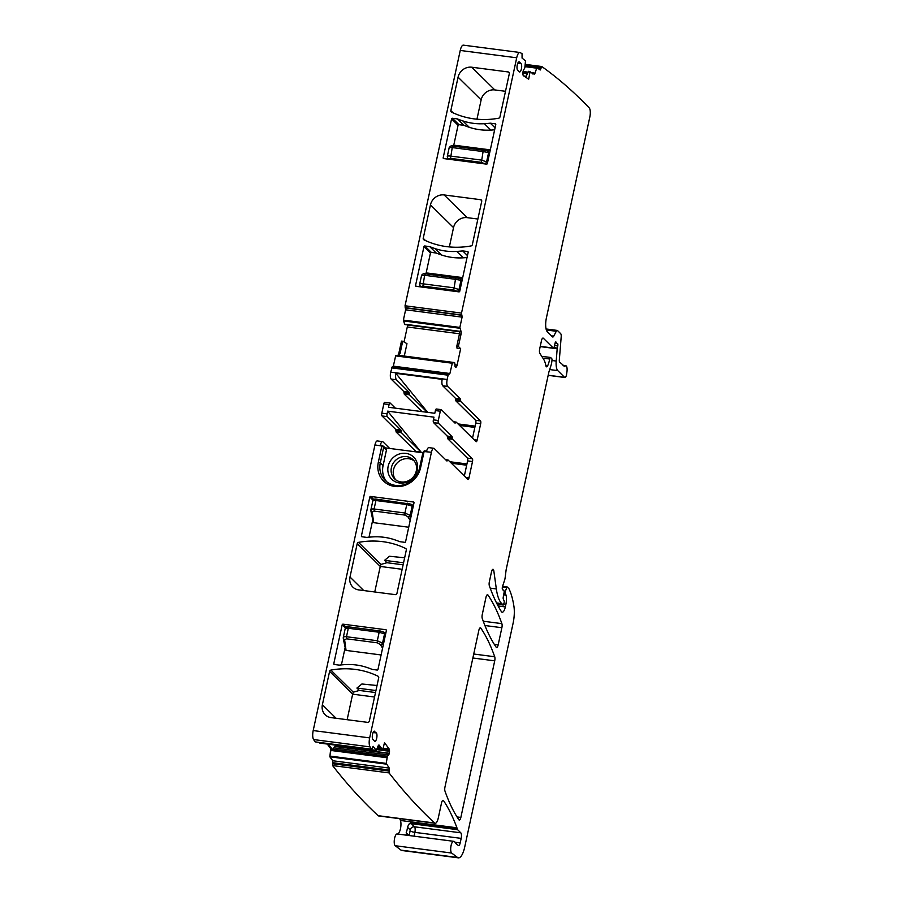 <?xml version="1.0" encoding="UTF-8"?>
<svg xmlns="http://www.w3.org/2000/svg" width="903" height="903" viewBox="0 0 903 903"><rect width="100%" height="100%" fill="white"/><g stroke="black" fill="none" stroke-linecap="round" stroke-linejoin="round"><path stroke-width="1.35" d="M385.558 634.391L383.244 631.919M383.301 644.81L382.545 643.15A1.874 1.456 -27.5 0 1 380.321 644.516L380.49 644.832A1.874 1.456 -27.5 0 0 382.714 643.467M381.111 654.957L346.063 650.408L344.664 640.182L343.4 638.365M382.579 648.185L380.49 644.832M383.222 631.897L380.061 630.983L379.158 632.247L384.554 633.883A1.874 1.671 -55.3 0 0 383.922 632.156L385.784 633.33M380.061 630.983L349.089 626.919L348.31 628.251L379.158 632.247L377.319 640.735L382.545 643.15L384.554 633.883M343.343 638.94L343.298 638.793A1.874 1.558 165.9 0 0 344.585 639.877L346.492 638.805L377.33 642.812L380.321 644.516M346.063 650.408L345.68 649.788L346.063 650.408M346.492 638.805L346.481 636.728C344.133 636.525 343.072 636.965 343.321 638.06L343.298 638.782M377.33 642.812L377.319 640.735L346.481 636.728L348.31 628.251C345.984 627.991 344.991 628.172 345.318 628.793M413.168 506.662L410.854 504.19M410.921 517.08L410.165 515.421A1.874 1.456 -27.5 0 1 407.93 516.787L408.1 517.103A1.874 1.456 -27.5 0 0 410.334 515.737M408.72 527.228L373.684 522.679L372.273 512.452L371.009 510.635M410.188 520.455L408.1 517.103M412.197 506.177L412.163 506.154A1.874 1.671 -55.3 0 0 411.531 504.438L413.405 505.601M412.163 506.154L406.768 504.529L404.939 513.006L410.165 515.421L412.163 506.154M370.952 511.211L370.93 510.33C370.693 509.236 371.743 508.795 374.09 508.999L374.102 511.075L404.95 515.082L407.93 516.787M373.684 522.679L373.289 522.069L373.684 522.679M374.102 511.075L372.194 512.148A1.874 1.558 165.9 0 1 370.907 511.064M410.831 504.179L376.709 499.19L375.93 500.522C373.605 500.262 372.6 500.454 372.939 501.063M423.484 273.62A1.874 1.817 -94.6 0 1 423.913 273.62L427.65 273.067L462.697 277.616M462.539 278.316L459.74 278.271L461.23 280.314L462.144 280.167M423.913 273.62L423.767 273.632A1.874 1.817 -94.6 0 0 423.405 273.62L423.405 273.62A1.874 1.817 -94.6 0 0 423.383 273.632L421.633 275.122L419.669 284.174L419.985 285.788L421.159 286.544L422.92 286.082L424.613 275.302L421.769 275.223M427.65 273.067L427.017 273.553L427.65 273.067M421.362 286.985L421.159 286.544A1.874 1.75 -33.1 0 1 419.985 285.788L419.985 285.788A1.874 1.75 -33.1 0 1 419.94 285.72L420.584 286.883M419.76 284.49C419.455 283.779 420.459 283.542 422.785 283.79L453.633 287.786L458.995 289.581L460.993 280.314L455.462 279.309L456.218 277.977L423.767 273.632M459.887 290.585L458.995 289.581A1.874 1.637 -47.9 0 1 456.884 291.161L456.918 291.184A1.874 1.637 -47.9 0 0 459.017 289.603M456.218 277.977L459.503 278.271A1.874 1.704 89.9 0 1 460.993 280.314L461.23 280.314M457.55 291.692L456.918 291.184M451.094 145.891A1.874 1.817 -94.6 0 1 451.534 145.891L455.27 145.338L490.306 149.887M490.16 150.587L487.349 150.541L488.85 152.584L489.753 152.438M455.27 145.338L454.638 145.823L455.27 145.338M447.561 157.991A1.874 1.75 -33.1 0 0 447.595 158.059L448.78 158.815L450.541 158.352L452.234 147.584L449.378 147.494M448.983 159.267L448.78 158.815A1.874 1.75 -33.1 0 1 447.595 158.059L447.29 156.445L449.242 147.392L451.026 145.902L455.135 145.338M447.38 156.761C447.064 156.05 448.08 155.813 450.405 156.061L481.243 160.057L486.604 161.851L488.613 152.584L483.082 151.58L483.827 150.259L451.387 145.902M487.507 162.856L486.604 161.851A1.874 1.637 -47.9 0 1 484.505 163.443A1.874 1.637 -47.9 0 0 486.638 161.874M483.827 150.259L487.123 150.541A1.874 1.704 89.9 0 1 488.613 152.584L488.85 152.584M485.171 163.962L481.378 162.359L450.541 158.352M374.7 731.328A4.312 1.434 97.4 0 0 374.361 731.159A4.312 1.434 97.4 0 0 372.465 734.737A4.312 1.434 97.4 0 0 372.928 739.534L374.553 741.137A4.312 1.434 97.4 0 0 374.88 741.307A4.312 1.434 97.4 0 0 376.788 737.762A4.312 1.434 97.4 0 0 376.325 732.931L373.989 731.249M464.345 475.983L467.607 460.891L472.517 461.523L468.962 477.935A2.246 0.745 97.4 0 1 468.025 479.527A2.246 0.745 97.4 0 1 467.935 479.504A2.246 0.745 97.4 0 1 467.856 479.437L448.136 460.045L446.951 461.038L434.208 448.498A5.632 1.874 -82.6 0 0 433.779 448.272L428.869 447.628A5.632 1.874 -82.6 0 0 426.634 451.105L424.263 450.823A5.632 1.874 -82.6 0 0 424.15 451.308L420.595 467.72L419.568 467.98L422.864 452.753L424.263 450.823M385.107 447.854L386.484 449.875L383.075 465.621L380.287 462.878L378.334 462.234L381.879 445.822A5.632 1.874 -82.6 0 1 381.992 445.337L380.332 445.1A5.632 1.874 -82.6 0 1 382.567 441.623L377.307 440.935A5.632 1.874 -82.6 0 0 374.948 444.919L313.194 730.561L369.666 737.898L431.431 452.256A5.632 1.874 -82.6 0 1 433.779 448.272M378.334 462.234A22.598 20.656 -45.5 0 0 405.515 485.148A22.598 20.656 -45.5 0 0 420.595 467.72M414.014 502.553L413.461 502A0.745 0.689 -45.5 0 1 414.003 502.813L405.594 541.698A0.745 0.689 -45.5 0 1 404.736 542.319L399.826 541.687A114.038 104.263 -45.5 0 0 394.408 539.689A62.273 56.934 -45.5 0 0 372.826 536.89A114.038 104.263 -45.5 0 0 366.855 537.398L361.945 536.766A0.745 0.689 -45.5 0 1 361.403 535.964L362.261 536.8M413.461 502L370.659 496.447A0.745 0.689 -45.5 0 0 369.812 497.068L361.403 535.964M357.227 543.606L349.992 577.028A12.01 10.971 -45.5 0 0 352.802 587.04A12.01 10.971 -45.5 0 0 358.751 589.907L395.232 594.637A1.501 1.377 -45.5 0 0 396.948 593.395L406.327 549.983A1.501 1.377 -45.5 0 0 405.65 548.493A82.534 75.457 -45.5 0 0 358.491 542.376A1.501 1.377 -45.5 0 0 357.227 543.606L380.265 566.452L402.151 569.296M386.394 630.283L385.841 629.73A0.745 0.689 -45.5 0 1 386.394 630.531L377.985 669.428A0.745 0.689 -45.5 0 1 377.127 670.049L372.217 669.405A114.038 104.263 -45.5 0 0 366.799 667.419A62.273 56.934 -45.5 0 0 345.206 664.608A114.038 104.263 -45.5 0 0 339.246 665.127L334.336 664.495A0.745 0.689 -45.5 0 1 333.783 663.682L334.641 664.529M385.841 629.73L343.05 624.176A0.745 0.689 -45.5 0 0 342.192 624.797L333.783 663.682M329.606 671.335L322.382 704.758A12.01 10.971 -45.5 0 0 325.182 714.77A12.01 10.971 -45.5 0 0 331.141 717.625L367.623 722.366A1.501 1.377 -45.5 0 0 369.327 721.125L378.718 677.713A1.501 1.377 -45.5 0 0 378.03 676.223A82.534 75.457 -45.5 0 0 330.87 670.105A1.501 1.377 -45.5 0 0 329.606 671.335L352.655 694.181L374.542 697.014M369.666 737.898A7.506 2.495 97.4 0 0 370.061 746.894A1875.689 624.763 97.4 0 0 371.664 749.219L373.108 746.296L376.246 750.416L378.131 745.991A2.63 0.869 -82.6 0 1 378.955 745.043A2.63 0.869 -82.6 0 1 379.226 745.223L378.65 745.156M313.194 730.561A7.506 2.495 97.4 0 0 313.589 739.557A1875.689 624.763 97.4 0 0 315.192 741.882L371.664 749.219M319.244 742.413L319.865 743.056M379.226 745.223L382.691 749.93L381.122 749.75L378.21 745.799M382.691 749.93L384.497 742.672L389.148 748.971A2.63 0.869 97.4 0 1 389.475 750.359L389.498 751.285A2.63 0.869 97.4 0 1 389.283 753.271L389.227 753.52A2.63 0.869 97.4 0 1 388.583 754.953L387.342 756.443L386.258 763.396L389.249 768.092L389.046 772.9A1875.689 624.763 97.4 0 0 434.569 822.983A1875.689 624.763 97.4 0 0 434.603 823.017A7.506 2.495 97.4 0 0 435.144 823.288A7.506 2.495 97.4 0 0 438.282 817.983L441.522 802.959A3.747 1.253 97.4 0 1 443.091 800.306A3.747 1.253 97.4 0 1 443.497 800.6A273.101 90.966 97.4 0 1 456.929 827.803A7.506 2.495 97.4 0 1 457.178 828.717A3.747 1.253 97.4 0 0 457.607 829.688L460.79 832.814A4.504 1.501 97.4 0 1 461.173 838.379L460.18 842.939A3.747 1.253 97.4 0 1 458.611 845.603A3.747 1.253 97.4 0 1 458.385 845.501L455.597 843.323A3.747 1.253 97.4 0 1 455.225 842.736A7.506 2.495 97.4 0 0 454.028 841.359A7.506 2.495 97.4 0 0 453.927 841.359A7.506 2.495 97.4 0 1 453.814 841.348A7.506 2.495 97.4 0 1 453.69 841.325A6.005 1.998 97.4 0 0 453.588 841.303A6.005 1.998 97.4 0 0 450.913 846.438A6.005 1.998 97.4 0 0 451.681 853.053L457.505 857.466A15.001 5 97.4 0 0 458.397 857.85A15.001 5 97.4 0 0 464.673 847.228L513.085 623.284A18.76 6.242 97.4 0 0 513.931 606.365A71.281 23.738 97.4 0 0 509.01 588.835A3.747 1.253 97.4 0 0 508.784 588.508L507.057 586.871L505.285 591.431A1.874 0.621 97.4 0 0 505.319 594.185L505.861 594.716A1.874 0.621 97.4 0 1 506.052 595.111A9.007 3.002 97.4 0 1 505.883 604.355L505.33 606.918A7.506 2.495 97.4 0 1 502.192 612.223A7.506 2.495 97.4 0 1 501.334 611.557A262.592 87.467 97.4 0 1 489.358 585.776A3.747 1.253 97.4 0 1 489.37 581.69L491.469 571.949A3.747 1.253 97.4 0 1 493.038 569.296A3.747 1.253 97.4 0 1 493.817 570.786L496.334 588.948A41.267 13.748 97.4 0 0 501.752 603.622L503.242 605.021L504.088 602.911A1.874 0.621 97.4 0 0 504.066 600.788L503.31 599.05A1.874 0.621 97.4 0 1 503.253 597.097L504.055 592.752A1.874 0.621 97.4 0 0 503.863 590.596L503.276 590.009A3.747 1.253 97.4 0 0 502.982 589.862A3.747 1.253 97.4 0 0 502.847 589.862A2.246 0.745 97.4 0 1 502.768 589.862A2.246 0.745 97.4 0 1 502.542 586.465L504.721 579.749A3.747 1.253 97.4 0 0 505.116 577.897L506.075 570.244A3.747 1.253 97.4 0 1 506.233 569.285L548.685 372.95A7.506 2.495 97.4 0 1 549.159 371.178L550.999 365.489A7.506 2.495 97.4 0 0 551.801 361.798L551.97 360.444A1.874 0.621 97.4 0 0 551.722 358.604L550.638 357.543A1.874 0.621 97.4 0 0 550.503 357.464A1.874 0.621 97.4 0 0 549.667 359.01A12.01 3.996 97.4 0 1 547.59 365.896A3.747 1.253 97.4 0 1 546.586 366.832A3.747 1.253 97.4 0 1 545.852 365.613A26.255 8.748 97.4 0 0 543.64 359.292L539.87 353.389A3.747 1.253 97.4 0 1 539.689 348.93L541.461 340.724A3.747 1.253 97.4 0 1 543.03 338.072A3.747 1.253 97.4 0 1 543.324 338.219L553.313 348.05A1.874 0.621 97.4 0 0 553.449 348.129A1.874 0.621 97.4 0 0 554.216 346.865L555.063 343.196A1.874 0.621 97.4 0 1 555.83 341.944A1.874 0.621 97.4 0 1 556.146 342.327A3.747 1.253 97.4 0 0 556.485 342.948L556.937 343.4A3.747 1.253 97.4 0 0 557.23 343.558A3.747 1.253 97.4 0 0 557.377 343.546A1.874 0.621 97.4 0 1 557.456 343.546A1.874 0.621 97.4 0 1 557.761 345.939L557.298 348.073A1.874 0.621 97.4 0 0 557.185 348.795L556.203 361.053A11.254 3.747 97.4 0 0 557.772 370.614L564.623 377.364A3.747 1.253 97.4 0 0 564.917 377.51A3.747 1.253 97.4 0 0 566.621 374.09L566.949 371.799A5.632 1.874 97.4 0 0 565.842 365.771A5.632 1.874 97.4 0 0 564.725 366.516L559.623 362.058A2.246 0.745 97.4 0 1 559.318 360.139L561.192 336.842A3.747 1.253 97.4 0 0 560.661 333.647L557.535 330.566A3.747 1.253 97.4 0 0 557.241 330.419A3.747 1.253 97.4 0 0 556.282 331.277L553.742 336.153A3.747 1.253 97.4 0 1 552.783 337.011A3.747 1.253 97.4 0 1 552.489 336.864L547.342 331.785A11.254 3.747 97.4 0 1 546.405 317.89L589.806 117.13A7.506 2.495 97.4 0 0 589.207 107.897A1875.689 624.763 97.4 0 0 541.777 66.517L540.265 69.983L536.845 67.77L535.129 72.838A2.63 0.869 -82.6 0 1 534.17 74.159A2.63 0.869 -82.6 0 1 534.034 74.102L528.515 71.314L525.76 77.274M335.86 744.32L335.047 746.488L389.227 753.52M328.511 744.219L331.491 748.248L331.288 750.777L335.047 746.488M327.281 744.061L330.261 748.09A2.63 0.869 -82.6 0 1 330.509 750.675L329.855 756.804L332.767 760.755L389.249 768.092M389.046 772.9L332.575 765.575L332.767 760.755M332.575 765.575A1875.689 624.763 97.4 0 0 378.131 815.68A7.506 2.495 97.4 0 0 378.673 815.951L435.144 823.288M397.512 834.022A7.506 2.495 97.4 0 0 400.469 828.717A7.506 2.495 97.4 0 0 400.447 820.477A273.101 90.966 97.4 0 0 399.781 818.694M406.406 834.711A3.747 2.969 160.3 0 1 406.497 833.243A11.254 3.747 97.4 0 0 406.215 832.555A7.506 2.495 97.4 0 0 407.501 827.25L408.777 824.281L410.876 822.701L457.178 828.717M406.215 832.555L407.625 835.343M453.487 841.291L397.207 833.988A6.005 1.998 97.4 0 0 397.106 833.966A6.005 1.998 97.4 0 0 394.442 839.101A6.005 1.998 97.4 0 0 395.209 845.716L451.681 853.053M458.397 857.85L401.925 850.513A15.001 5 97.4 0 1 401.034 850.141L395.209 845.716M525.241 64.373L541.766 66.517L525.241 64.373M532.454 73.899L535.129 72.838M530.106 71.529L528.695 79.193L523.424 75.739A2.63 0.869 97.4 0 1 522.995 74.622L522.905 73.786A2.63 0.869 97.4 0 1 523.006 71.822L523.051 71.574A2.63 0.869 97.4 0 1 523.627 69.915L524.824 67.894L525.501 60.907L522.069 58.085L522.047 53.683A1875.689 624.763 97.4 0 0 520.173 52.6A7.506 2.495 97.4 0 0 519.846 52.487A7.506 2.495 97.4 0 0 516.708 57.792L461.512 313.104L462.088 317.134L459.864 327.428L461.015 331.322A2.63 0.869 -82.6 0 1 461.027 334.212L459.446 334.008L459.887 331.175L461.015 331.322M519.846 52.487L463.374 45.15A7.506 2.495 97.4 0 0 460.237 50.455L405.041 305.778L461.512 313.104M487.947 594.998A3.747 1.253 97.4 0 0 487.541 594.716A3.747 1.253 97.4 0 0 485.972 597.368L482.281 614.446A3.747 1.253 97.4 0 0 482.281 618.521A262.592 87.467 97.4 0 0 496.198 647.259A3.747 1.253 97.4 0 0 496.605 647.541A3.747 1.253 97.4 0 0 498.163 644.889L501.876 627.72A3.747 1.253 97.4 0 0 501.876 623.634A262.592 87.467 97.4 0 0 487.947 594.998L487.078 594.885M460.857 817.429L494.72 660.838A3.747 1.253 97.4 0 0 494.72 656.752A262.592 87.467 97.4 0 0 480.791 628.082A3.747 1.253 97.4 0 0 480.385 627.799A3.747 1.253 97.4 0 0 478.827 630.452L444.976 786.998A3.747 1.253 97.4 0 0 444.976 791.084A262.592 87.467 97.4 0 0 458.893 819.789A3.747 1.253 97.4 0 0 459.3 820.082A3.747 1.253 97.4 0 0 460.857 817.429L457.02 816.933M517.633 70.22L519.259 71.822A4.312 1.434 -82.6 0 0 519.586 71.992A4.312 1.434 -82.6 0 0 521.494 68.436A4.312 1.434 -82.6 0 0 521.042 63.616L519.417 62.014A4.312 1.434 -82.6 0 0 519.067 61.833A4.312 1.434 -82.6 0 0 517.182 65.422A4.312 1.434 -82.6 0 0 517.633 70.22M386.484 449.875L383.572 447.651L380.287 462.878A21.006 19.211 -45.5 0 0 385.197 480.407A21.006 19.211 -45.5 0 0 405.549 484.189A21.006 19.211 -45.5 0 0 419.568 467.98M383.572 447.651L381.992 445.337L383.222 446.263L374.948 444.919M382.567 441.623A5.632 1.874 -82.6 0 1 382.996 441.849L389.701 448.452M384.938 402.388A2.246 0.745 -82.6 0 0 384.768 402.298A2.246 0.745 -82.6 0 0 383.82 403.889L381.822 413.168L387.082 413.845L387.658 411.147L433.971 417.163L433.384 419.861L438.294 420.493L440.303 411.226A2.246 0.745 97.4 0 1 441.24 409.635A2.246 0.745 97.4 0 1 441.409 409.725L455.056 423.157L456.252 422.164L476.028 441.623A2.246 0.745 -82.6 0 0 476.208 441.714A2.246 0.745 -82.6 0 0 477.145 440.122L480.689 423.71L475.779 423.067A2.246 0.745 -82.6 0 0 475.667 420.38A2.246 0.745 -82.6 0 0 475.599 420.29L455.88 400.887L455.462 398.313L442.718 385.784L447.628 386.416A5.632 1.874 97.4 0 1 447.166 379.474L448.091 375.185L449.897 373.503L452.414 362.679L454.762 362.927L454.999 365.963A2.63 0.869 97.4 0 0 455.383 367.216L455.462 367.295A2.63 0.869 97.4 0 0 455.665 367.397A2.63 0.869 97.4 0 0 456.15 367.092L456.5 366.618A2.63 0.869 97.4 0 0 457.11 365.072L460.654 348.682L457.076 348.344L456.783 346.289L459.446 334.008M422.028 411.621L404.251 394.137L403.833 391.563L391.157 379.091A5.632 1.874 -82.6 0 1 390.694 372.138L447.166 379.474M448.588 374.158L392.241 366.799L390.694 372.138M404.296 356.053L406.971 343.659L402.704 341.232L401.474 341.12L398.821 353.366A2.63 0.869 -82.6 0 1 397.783 355.218L395.649 355.884L393.166 366.911M404.036 341.989L407.287 326.976L459.492 333.76M407.434 324.888L407.445 325.001A2.63 0.869 -82.6 0 1 407.287 326.976M405.052 324.561L459.875 331.322L404.623 324.188M405.041 305.778L405.616 309.808L403.381 320.091L404.589 324.143M415.854 451.421L421.114 452.098L401.395 432.695L396.135 432.018L415.854 451.421A2.246 0.745 -82.6 0 1 416.08 451.872M396.135 432.018L395.932 430.731L401.192 431.408L401.395 432.695M401.192 431.408L400.977 430.121L395.717 429.444L395.932 430.731M395.717 429.444L382.003 415.944A2.246 0.745 -82.6 0 1 381.822 413.168M369.022 537.172L372.77 519.835M374.745 591.984L380.265 566.452M380.242 566.26L380.919 564.443L386.958 562.716L403.122 564.815M386.958 562.716L384.543 560.345L389.52 556.259L404.646 557.783M341.402 664.901L345.149 647.564M347.136 719.702L352.655 694.181M352.621 693.978L353.299 692.172L359.349 690.445L375.501 692.545M359.349 690.445L356.922 688.063L361.911 683.989L377.025 685.512M481.717 201.29A1.501 1.377 -45.5 0 0 480.622 199.687L444.141 194.946A12.01 10.971 -45.5 0 0 430.449 204.902L423.225 238.324A1.501 1.377 -45.5 0 0 423.902 239.814A82.534 75.457 -45.5 0 0 471.061 245.932A1.501 1.377 -45.5 0 0 472.337 244.702L481.717 201.29M477.879 219.034L467.223 217.657A12.01 10.971 -45.5 0 0 453.532 227.601A12.01 10.971 -45.5 0 0 453.532 227.612L449.355 246.925M444.028 158.623L443.17 157.777A0.745 0.689 -45.5 0 0 443.712 158.578L486.503 164.132A0.745 0.689 -45.5 0 0 487.36 163.511L495.77 124.625A0.745 0.689 -45.5 0 0 495.228 123.813L490.318 123.18L495.07 127.865M443.17 157.777L451.579 118.88L458.069 125.28L453.69 145.541M458.069 125.28A0.745 0.689 -45.5 0 1 458.927 124.659L463.837 125.291L457.347 118.903L452.426 118.259A0.745 0.689 -45.5 0 0 451.579 118.88M490.318 123.18A114.038 104.263 134.5 0 1 484.347 123.7A62.273 56.934 134.5 0 1 462.765 120.9A114.038 104.263 134.5 0 1 457.347 118.903M494.652 129.806A114.038 104.263 134.5 0 1 490.848 130.088A62.273 56.934 134.5 0 1 469.267 127.289A114.038 104.263 134.5 0 1 463.837 125.291M416.407 286.341L415.549 285.506A0.745 0.689 -45.5 0 0 416.102 286.307L458.893 291.861A0.745 0.689 -45.5 0 0 459.751 291.24L468.16 252.355A0.745 0.689 -45.5 0 0 467.607 251.542L462.697 250.91L467.461 255.594M462.697 250.91A114.038 104.263 134.5 0 1 456.737 251.429A62.273 56.934 134.5 0 1 435.144 248.618A114.038 104.263 134.5 0 1 429.726 246.632L424.816 245.988A0.745 0.689 -45.5 0 0 423.959 246.609L430.46 253.009L426.081 273.27M467.032 257.524A114.038 104.263 134.5 0 1 463.239 257.818A62.273 56.934 134.5 0 1 441.646 255.018A114.038 104.263 134.5 0 1 436.228 253.021L429.726 246.632M415.549 285.506L423.959 246.609M436.228 253.021L431.318 252.388A0.745 0.689 -45.5 0 0 430.46 253.009M509.337 73.561A1.501 1.377 -45.5 0 0 508.242 71.958L471.761 67.217A12.01 10.971 -45.5 0 0 458.069 77.184L450.845 110.595A1.501 1.377 -45.5 0 0 451.523 112.085A82.534 75.457 -45.5 0 0 498.682 118.203A1.501 1.377 -45.5 0 0 499.946 116.972L509.337 73.561M505.499 91.305L494.833 89.928A12.01 10.971 -45.5 0 0 481.141 99.872A12.01 10.971 -45.5 0 0 481.141 99.883L476.965 119.196M422.864 452.753L385.547 447.911M383.075 465.621A21.006 19.211 -45.5 0 0 386.665 481.694M398.55 454.277A15.565 14.234 -45.5 0 0 388.403 473.612A15.565 14.234 -45.5 0 0 406.881 482.078A15.565 14.234 -45.5 0 0 417.028 462.731A15.565 14.234 -45.5 0 0 398.55 454.277M436.499 409.082A2.246 0.745 97.4 0 0 436.33 408.991A2.246 0.745 97.4 0 0 435.393 410.583L434.806 413.281L388.504 407.276L389.08 404.578A2.246 0.745 97.4 0 1 390.028 402.986A2.246 0.745 97.4 0 1 390.198 403.077L395.379 408.167M427.288 412.31L409.51 394.814L409.093 392.241L396.417 379.768A5.632 1.874 97.4 0 1 395.853 373.345L442.154 379.35A5.632 1.874 97.4 0 0 442.718 385.784M402.704 341.232L400.052 353.524L398.562 355.319L454.344 362.543M421.34 452.561A2.246 0.745 97.4 0 0 421.182 452.189A2.246 0.745 97.4 0 0 421.114 452.098L387.658 411.147M400.977 430.121L387.263 416.633A2.246 0.745 -82.6 0 1 387.082 413.845M461.027 334.212L458.374 346.447L456.783 346.289M458.374 346.447L460.654 348.682M480.689 423.71A2.246 0.745 -82.6 0 0 480.509 420.933L460.79 401.53L460.372 398.957L447.628 386.416M472.517 438.169L475.779 423.067M472.517 461.523A2.246 0.745 97.4 0 0 472.325 458.747L467.415 458.114L447.64 438.644L447.222 436.07L433.564 422.638A2.246 0.745 -82.6 0 1 433.384 419.861M447.222 436.07L452.132 436.713L438.474 423.281A2.246 0.745 -82.6 0 1 438.294 420.493M452.132 436.713L452.335 438L447.425 437.357M472.325 458.747L452.55 439.287L452.335 438M467.607 460.891A2.246 0.745 97.4 0 0 467.494 458.193A2.246 0.745 97.4 0 0 467.415 458.114M400.277 457.392A13.319 12.179 -45.5 0 0 394.498 478.771A13.319 12.179 -45.5 0 0 407.411 481.175A13.319 12.179 -45.5 0 0 413.179 459.785A13.319 12.179 -45.5 0 0 400.277 457.392M449.863 461.738L466.941 463.961M458.047 423.925L475.113 426.137M427.729 412.366L395.853 373.345M414.172 460.902A13.319 12.179 -45.5 0 0 402.399 459.48A13.319 12.179 -45.5 0 0 395.638 479.753M451.387 463.239L466.67 465.214M459.559 425.415L474.843 427.401M404.95 515.082L404.939 513.006L374.09 508.999L375.93 500.522L406.768 504.529L407.682 503.253M425.369 273.981L424.613 275.302L455.462 279.309L453.769 290.089L456.884 291.161M453.769 290.089L422.92 286.082M452.979 146.252L452.234 147.584L483.082 151.58L481.378 162.359M373.074 732.57L376.325 732.931M447.899 460.011L445.608 459.706M446.274 460.372L447.538 460.541M431.431 452.256L423.439 451.489M313.589 739.557L370.061 746.894M319.696 743.034L376.179 750.359M377.544 747.47L379.644 747.74M383.12 748.192L389.148 748.971M377.036 748.745L380.739 749.23M382.804 749.49L389.475 750.359M376.698 749.614L389.498 751.285M335.171 746.25L389.283 753.271M333.952 747.853L388.583 754.953M332.214 749.061L387.432 756.24M332.056 749.264L387.342 756.443M331.435 750.404L387.048 757.628M331.39 750.517L387.026 757.741M329.776 756.059L386.258 763.396M330.509 750.675L331.288 750.777M329.855 756.804L386.326 764.13M332.835 762.696L389.306 770.022M332.575 763.735L389.046 771.06M378.131 815.68L434.603 823.017M442.628 800.487L443.497 800.6M400.447 820.477L456.929 827.803M410.876 822.701A3.747 1.253 97.4 0 0 411.305 823.671L457.607 829.688M414.048 836.167L414.872 832.363A4.504 1.501 97.4 0 0 414.488 826.809L411.305 823.671A3.747 3.431 -45.5 0 0 408.777 824.281M406.531 834.835A3.747 3.477 127.9 0 1 406.497 833.243L409.285 835.41L410.21 829.913A3.747 3.431 -45.5 0 1 414.488 826.809L460.79 832.814M410.278 830.85A3.747 0.869 -167.8 0 0 414.872 832.363L461.173 838.379M455.033 842.273L460.18 842.939M401.034 850.141L457.505 857.466M502.587 586.329L506.933 586.894M502.395 587.04L506.527 587.571M504.111 591.273L505.285 591.431M503.818 593.993L505.319 594.185M503.739 594.445L505.861 594.716M503.671 594.806L506.052 595.111M503.829 604.096L505.883 604.355M498.117 605.981L505.33 606.918M491.898 570.538L493.817 570.786M490.216 588.146L496.334 588.948M496.537 602.944L501.752 603.622M497.169 604.186L503.118 604.965M542.895 358.13L549.667 359.01M545.863 365.67L547.59 365.896M542.714 338.14L543.324 338.219M540.242 346.357L553.313 348.05M555.435 342.237L556.146 342.327M555.187 342.779L556.485 342.948M555.074 343.163L556.937 343.4M554.532 345.522L557.761 345.939M553.957 347.644L557.298 348.073M540.197 346.594L557.185 348.795M551.959 360.5L556.203 361.053M549.679 369.564L557.772 370.614M548.189 375.23L564.623 377.364M564.082 366.437L564.725 366.516M546.349 329.99L556.282 331.277M551.473 335.86L553.742 336.153M525.14 65.626L541.123 67.702M537.804 68.391L540.92 68.797M536.845 67.77L525.094 66.246L536.8 67.781M525.049 66.653L536.574 68.154M523.063 71.518L528.108 72.172M531.822 72.658L533.865 72.917M460.237 50.455L516.708 57.792M483.252 621.219L501.876 623.634M484.922 625.519L501.876 627.72M494.325 644.392L498.163 644.889M472.867 658.005L494.72 660.838M479.922 627.969L480.791 628.082M473.725 654.02L494.72 656.752M518.694 61.935L519.417 62.014M517.78 63.244L521.042 63.616M373.041 500.251L369.812 497.068M370.659 496.447L373.763 499.494M349.992 577.028L363.74 590.551M358.491 542.376L380.919 564.443M405.65 548.493L406.215 549.058M345.42 627.98L342.192 624.797M343.05 624.176L346.142 627.224M322.382 704.758L336.119 718.28M330.87 670.105L353.299 692.172M378.03 676.223L378.605 676.787M330.261 748.09L331.491 748.248M410.21 829.913L407.501 827.25M523.04 71.63L528.063 72.274M532.036 72.793L533.786 73.019M405.165 307.63L461.636 314.966M481.739 200.782L480.622 199.687M425.516 240.57L423.225 238.324M430.449 204.902L453.532 227.612M467.223 217.657L444.141 194.946M458.927 124.659L452.426 118.259M462.765 120.9L469.267 127.289M484.347 123.7L490.848 130.088M456.737 251.429L463.239 257.818M431.318 252.388L424.816 245.988M435.144 248.618L441.646 255.018M509.36 73.053L508.242 71.958M453.125 112.841L450.845 110.595M458.069 77.184L481.141 99.883M494.833 89.928L471.761 67.217M435.393 410.583L440.303 411.226M383.82 403.889L389.08 404.578M409.51 394.814L404.251 394.137M409.307 393.527L404.036 392.85M403.833 391.563L409.093 392.241M391.157 379.091L396.417 379.768M391.62 367.86L448.091 375.185M393.426 366.178L449.897 373.503M395.649 355.884L452.121 363.209M395.943 355.353L452.414 362.679M397.783 355.218L398.562 355.319M398.821 353.366L400.052 353.524M454.92 364.789L457.11 365.072M407.445 325.001L459.83 331.796M404.995 324.561L459.841 331.672L405.018 324.572M403.393 320.926L459.864 328.252M403.381 320.091L459.864 327.428M405.616 309.808L462.088 317.134M405.492 307.946L461.964 315.282M523.751 75.954L526.223 76.27M522.882 73.166L527.386 73.753M522.882 72.883L527.51 73.482M382.003 415.944L387.263 416.633M384.543 560.345L403.562 562.806M356.922 688.063L375.941 690.535M455.056 366.426L456.5 366.618M455.214 366.968L456.15 367.092M455.462 398.313L460.372 398.957M455.665 399.6L460.575 400.243M460.79 401.53L455.88 400.887M475.588 420.29L480.509 420.933M477.145 440.122L474.109 439.727M453.712 421.825L456.004 422.13M454.39 422.491L455.654 422.66M438.474 423.281L433.564 422.638M452.55 439.287L447.64 438.644M468.962 477.935L465.925 477.54M383.944 632.179L379.937 630.926M343.354 639.042L345.68 650.036M345.228 628.511L343.264 637.563M349.089 626.919C346.628 626.592 345.341 627.122 345.228 628.522M411.565 504.45L407.558 503.197M370.975 511.324L373.289 522.318M376.709 499.19C374.248 498.862 372.962 499.393 372.837 500.793L370.885 509.834M423.462 273.62L427.514 273.067M447.572 158.014L448.193 159.165M445.551 459.661L448.023 459.977M319.775 743.079L376.246 750.416M397.106 833.966L453.588 841.303M502.599 586.284L507.057 586.871M497.203 604.242L503.242 605.021M541.744 356.324L550.503 357.464M540.231 346.413L553.449 348.129M555.052 343.275L557.23 343.558M548.166 375.332L564.917 377.51M563.032 365.399L565.842 365.771M546.067 328.963L557.241 330.419M385.886 448.17L382.691 445.732M384.768 402.298L390.028 402.986M392.241 366.799L448.712 374.124M398.731 355.33L454.356 362.543M453.667 421.78L456.139 422.096M436.33 408.991L441.24 409.635"/></g></svg>
